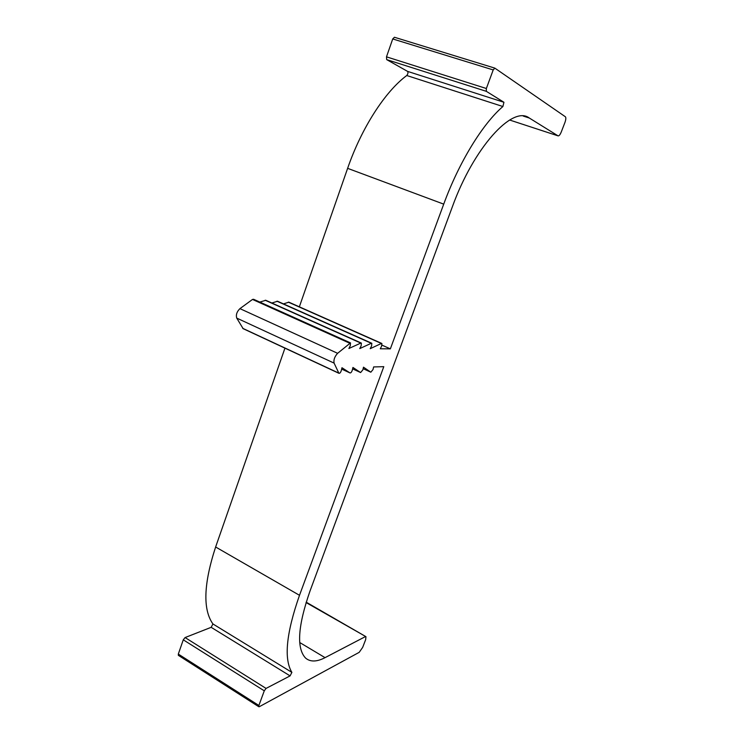 <?xml version="1.0" encoding="UTF-8"?>
<svg xmlns="http://www.w3.org/2000/svg" width="744" height="744" viewBox="0 0 744 744"><rect width="100%" height="100%" fill="white"/><g stroke="black" fill="none" stroke-linecap="round" stroke-linejoin="round"><path stroke-width="1.12" d="M306.072 602.556L365.955 636.669L365.676 639.589L362.672 647.373L359.194 652.339L259.312 706.707L258.81 706.726L258.875 705.479L264.278 690.823L266.054 688.414L185.089 637.562L183.275 639.821L264.278 690.823M185.089 637.562L211.166 627.322L290.086 675.887L291.881 672.371L212.923 623.956C202.703 609.513 203.605 583.863 215.63 546.998L284.943 348.146M243.121 328.653L236.741 318.097C235.783 314.824 236.843 311.671 239.931 308.639L252.514 299.441L253.583 299.274L350.331 342.817M259.814 302.083L265.785 300.288L361.203 343.021M271.858 303.003L277.549 301.255L371.665 343.217M283.455 303.887L288.886 302.185L381.728 343.412M299.348 306.835L347.625 168.339C361.51 128.061 385.085 91.512 406.754 75.516L502.898 106.522L503.939 102.272L407.582 71.387C408.27 72.587 407.991 73.963 406.754 75.516M407.582 71.387L386.675 59.613L486.316 91.326L486.353 88.508L386.489 56.842L386.675 59.613M386.489 56.842L392.73 38.939L493.207 69.927L494.844 68.132L565.394 116.78C566.11 117.645 565.952 119.552 564.929 122.49L561.264 131.986C560.083 134.803 559.004 136.096 558.056 135.864L529.17 117.943C512.504 105.155 473.686 147.638 452.324 206.897L309.969 591.136C297.833 626.048 296.372 648.35 305.57 658.068C310.304 662.086 316.795 661.946 325.054 657.649L365.211 636.706M394.441 37.256L494.686 68.076L394.441 37.256L392.73 38.939M258.875 705.479L178.309 654.078L178.421 655.39M178.309 654.078L183.275 639.821M212.923 623.956L211.166 627.322M290.086 675.887L266.054 688.414M502.898 106.522C482.568 123.904 458.964 162.406 443.722 204.135L390.358 348.862L380.305 348.778L381.616 346.118L381.877 343.477L381.365 343.468L370.233 348.685L371.563 345.979L371.823 343.291L371.284 343.282L359.771 348.592L361.128 345.839L361.37 343.096L360.812 343.086L348.899 348.499L350.284 345.69L350.508 342.891L337.618 353.307C334.633 356.599 333.461 359.863 334.093 363.109L338.911 373.293C339.85 373.451 340.65 372.521 341.319 370.512L341.961 367.731L349.987 372.93C350.889 373.023 351.652 372.102 352.293 370.187L352.935 367.452L360.608 372.558L362.849 369.861L363.491 367.183L370.828 372.205L373.014 369.554L373.646 366.932L383.792 366.671L299.497 595.302C286.245 633.2 283.706 658.886 291.881 672.371M558.056 135.864L509.631 120.017L558.056 135.864M493.207 69.927L486.353 88.508M486.316 91.326L503.939 102.272M390.358 348.862L381.988 345.142M299.711 642.509L325.054 657.649M299.497 595.302L215.63 546.998M347.625 168.339L443.722 204.135M381.365 343.468L288.309 302.138M371.284 343.282L276.945 301.208M360.812 343.086L265.162 300.232M370.828 372.205L363.137 368.671M349.541 343.133L252.514 299.441M360.608 372.558L352.6 368.866M334.093 363.109L236.741 318.097M337.618 353.307L239.931 308.639M338.743 373.07L242.711 328.327M349.987 372.93L341.654 369.061M523.227 116.055L529.309 118.026M178.318 655.325L258.81 706.726M306.193 602.175L365.816 636.594M338.911 373.293L242.916 328.56M523.385 116.064L529.17 117.943"/></g></svg>
